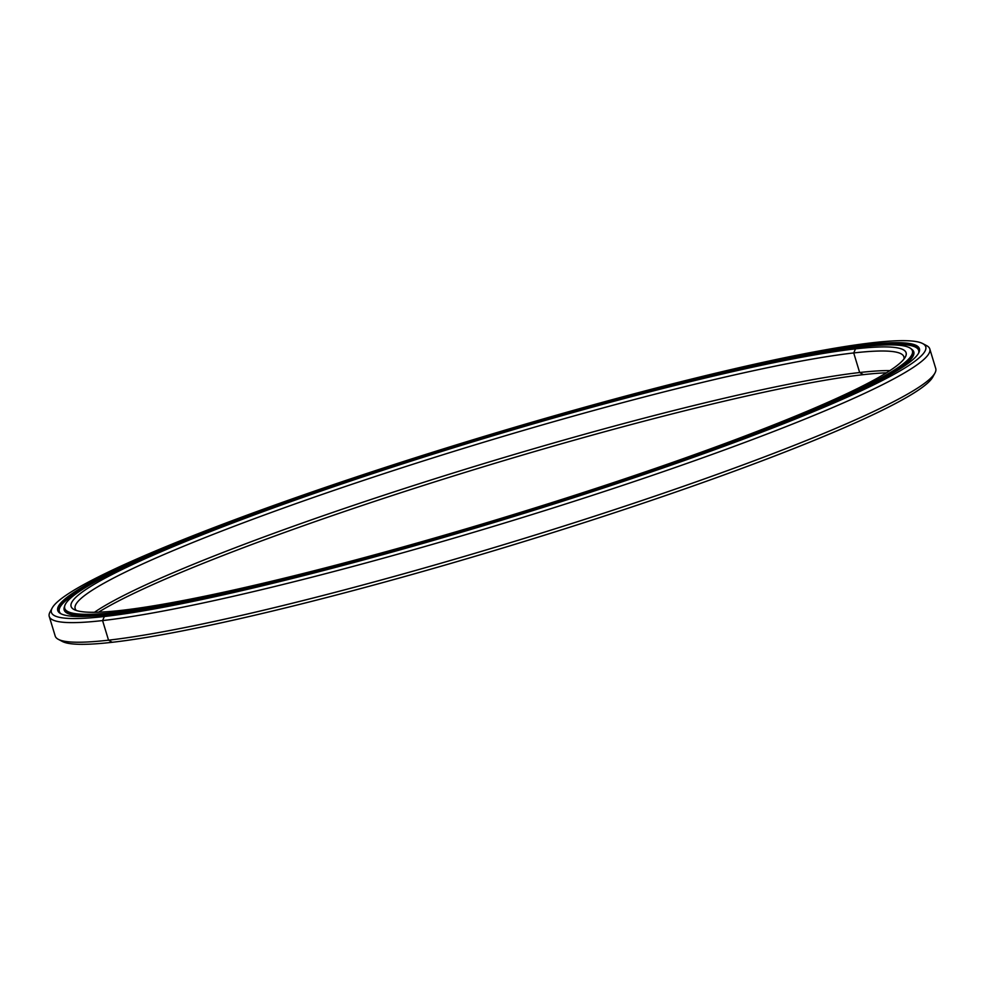 <?xml version="1.0" encoding="UTF-8"?>
<svg xmlns="http://www.w3.org/2000/svg" width="985" height="985" viewBox="0 0 985 985"><rect width="100%" height="100%" fill="white"/><g stroke="black" fill="none" stroke-linecap="round" stroke-linejoin="round"><path stroke-width="1.48" d="M911.605 355.979A443.225 41.358 163.1 0 1 912.812 356.607M909.586 347.791A443.225 41.358 163.1 0 1 912.75 351.017A443.225 41.358 163.1 0 1 599.04 488.375A443.225 41.358 163.1 0 1 115.947 612.67L116.279 613.766L115.947 612.67A443.225 41.358 -16.9 0 0 618.137 482.059A443.225 41.358 -16.9 0 0 909.758 347.877L909.414 347.693A442.954 41.333 163.1 0 1 617.977 481.788A442.954 41.333 163.1 0 1 116.095 612.338L116.095 612.338A442.954 41.333 -16.9 0 0 691.125 456.597A442.954 41.333 -16.9 0 0 861.075 346.88A442.954 41.333 163.1 0 1 909.414 347.693M853.712 352.938L855.497 348.862A436.33 40.717 -16.9 0 0 361.126 477.454A436.33 40.717 -16.9 0 0 74.047 609.543A436.33 40.717 -16.9 0 0 121.672 610.343A436.33 40.717 -16.9 0 0 578.195 494.187A436.33 40.717 -16.9 0 0 905.338 356.976A436.33 40.717 -16.9 0 0 855.497 348.862L853.712 352.938A433.08 40.422 -16.9 0 0 381.675 474.388A433.08 40.422 -16.9 0 0 75.143 608.595A433.08 40.422 -16.9 0 0 76.387 610.503A433.08 40.422 163.1 0 1 370.889 477.947A433.08 40.422 163.1 0 1 853.712 352.938L859.659 372.527L853.712 352.938A433.08 40.422 163.1 0 1 903.922 359.082A433.08 40.422 -16.9 0 0 903.898 356.804A433.08 40.422 -16.9 0 0 853.712 352.938M94.449 612.288A433.08 40.422 163.1 0 1 445.442 475.447A433.08 40.422 163.1 0 1 859.659 372.527A433.08 40.422 -16.9 0 0 445.442 475.447A433.08 40.422 -16.9 0 0 94.449 612.288M863.328 374.657L859.659 372.527L863.328 374.657A436.33 40.717 -16.9 0 0 456.991 474.905A436.33 40.717 -16.9 0 0 98.537 612.19A436.33 40.717 163.1 0 1 456.991 474.905A436.33 40.717 163.1 0 1 863.328 374.657A436.33 40.717 163.1 0 1 886.463 372.81A436.33 40.717 -16.9 0 0 863.328 374.657M889.911 370.606A433.08 40.422 -16.9 0 0 859.659 372.527A433.08 40.422 163.1 0 1 889.911 370.606M861.075 346.88A442.954 41.333 -16.9 0 0 286.032 502.621A442.954 41.333 -16.9 0 0 116.095 612.338A442.954 41.333 163.1 0 1 65.49 604.101A442.954 41.333 163.1 0 1 397.608 464.809A442.954 41.333 163.1 0 1 861.075 346.88M855.497 348.862A436.33 40.717 163.1 0 1 688.096 456.941A436.33 40.717 163.1 0 1 121.672 610.343A436.33 40.717 163.1 0 1 289.073 502.276A436.33 40.717 163.1 0 1 855.497 348.862M65.49 604.101L65.318 604.433A443.225 41.358 -16.9 0 0 115.947 612.67A443.225 41.358 163.1 0 1 64.579 608.718A443.225 41.358 163.1 0 1 65.404 604.273M67.633 613.396A443.225 41.358 163.1 0 1 68.285 612.202M934.987 372.97A460.143 42.946 163.1 0 1 589.99 517.679A460.143 42.946 163.1 0 1 108.535 640.176L112.204 642.294A456.892 42.638 -16.9 0 0 590.261 520.659A456.892 42.638 -16.9 0 0 932.82 376.984L934.987 372.97M924.361 344.701A460.143 42.946 163.1 0 1 929.791 348.936A460.143 42.946 163.1 0 1 604.113 491.54A460.143 42.946 163.1 0 1 102.575 620.575L108.535 640.176A460.143 42.946 -16.9 0 0 610.072 511.129A460.143 42.946 -16.9 0 0 935.75 368.538L929.791 348.936M52.18 608.016L50.013 612.03A460.143 42.946 -16.9 0 0 102.575 620.575L104.373 616.511A456.892 42.638 163.1 0 1 52.18 608.016A456.892 42.638 163.1 0 1 394.739 464.341A456.892 42.638 163.1 0 1 872.796 342.706A456.892 42.638 -16.9 0 0 279.666 503.347A456.892 42.638 -16.9 0 0 104.373 616.511A456.892 42.638 -16.9 0 0 697.503 455.87A456.892 42.638 -16.9 0 0 872.796 342.706A456.892 42.638 163.1 0 1 922.662 343.543A456.892 42.638 163.1 0 1 622.052 481.862A456.892 42.638 163.1 0 1 104.373 616.511L102.575 620.575A460.143 42.946 -16.9 0 0 623.936 484.977A460.143 42.946 -16.9 0 0 926.688 345.673L922.662 343.543M867.071 345.033L867.219 344.688A450.268 42.023 -16.9 0 0 357.05 477.38A450.268 42.023 -16.9 0 0 60.799 613.692A450.268 42.023 -16.9 0 0 109.951 614.529A450.268 42.023 -16.9 0 0 581.064 494.655A450.268 42.023 -16.9 0 0 918.648 353.061A450.268 42.023 -16.9 0 0 867.219 344.688L867.071 345.033A449.997 41.998 -16.9 0 0 376.602 471.224A449.997 41.998 -16.9 0 0 58.103 610.675A449.997 41.998 -16.9 0 0 60.971 613.778A449.997 41.998 163.1 0 1 357.863 477.429A449.997 41.998 163.1 0 1 867.071 345.033L867.428 346.203L867.071 345.033A449.997 41.998 163.1 0 1 918.562 353.221A449.997 41.998 -16.9 0 0 919.227 349.047A449.997 41.998 -16.9 0 0 867.071 345.033M867.219 344.688A450.268 42.023 163.1 0 1 694.474 456.215A450.268 42.023 163.1 0 1 109.951 614.529A450.268 42.023 163.1 0 1 282.695 503.003A450.268 42.023 163.1 0 1 867.219 344.688M49.25 616.462L55.209 636.064A460.143 42.946 -16.9 0 0 108.535 640.176L102.575 620.575A460.143 42.946 163.1 0 1 49.25 616.462A460.143 42.946 163.1 0 1 51.417 609.924M62.338 641.457A456.892 42.638 -16.9 0 0 112.204 642.294L108.535 640.176A460.143 42.946 163.1 0 1 58.312 639.327L62.338 641.457M933.583 375.076A456.892 42.638 163.1 0 1 598.289 518.048A456.892 42.638 163.1 0 1 112.204 642.294A456.892 42.638 163.1 0 1 60.639 640.299M873.535 345.661A449.074 41.912 163.1 0 1 918.673 350.401A449.074 41.912 163.1 0 1 918.599 353.159A449.074 41.912 -16.9 0 0 873.535 345.661M64.493 606.625A443.989 41.432 -16.9 0 0 64.173 610.01A443.989 41.432 -16.9 0 0 105.309 615.022A443.989 41.432 163.1 0 1 64.493 606.625M882.412 378.917A443.989 41.432 -16.9 0 0 913.797 351.879A443.989 41.432 -16.9 0 0 911.654 349.244A443.989 41.432 163.1 0 1 882.412 378.917M60.91 613.741A449.074 41.912 163.1 0 1 59.309 611.5A449.074 41.912 163.1 0 1 94.178 582.443A449.074 41.912 -16.9 0 0 60.91 613.741M912.75 351.017L913.784 354.415M904.402 358.454L903.898 356.804M65.613 612.116L64.579 608.718M58.103 610.675L58.447 611.82M918.673 350.401L919.128 351.891M59.765 612.978L59.309 611.5"/></g></svg>
